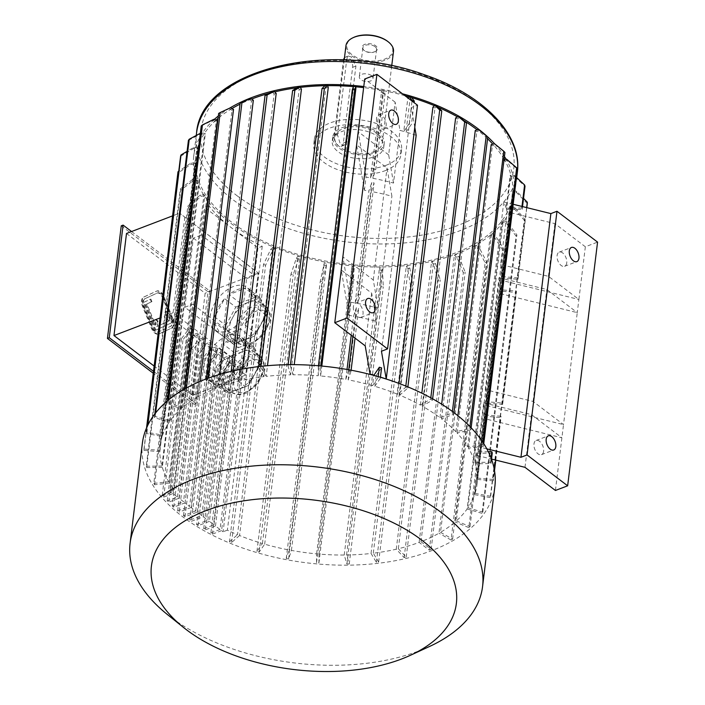 <?xml version="1.0" encoding="UTF-8"?>
<svg xmlns="http://www.w3.org/2000/svg" width="705" height="705" viewBox="0 0 705 705"><rect width="100%" height="100%" fill="white"/><g stroke="black" fill="none" stroke-linecap="round" stroke-linejoin="round"><path stroke-width="0.53" stroke-dasharray="3.52 2.64" d="M162.89 296.999L171.932 319.154A5.984 3.437 -110.9 0 1 171.077 326.142L158.599 331.932A5.984 3.437 -110.9 0 1 158.475 331.985A5.984 3.437 -110.9 0 1 153.223 327.843L144.172 305.688A5.984 3.437 -110.9 0 1 145.036 298.7L157.506 292.91A5.984 3.437 -110.9 0 1 157.638 292.857A5.984 3.437 -110.9 0 1 162.89 296.999L162.282 297.237L171.324 319.383A5.984 3.437 -110.9 0 1 170.469 326.371L157.99 332.161A5.984 3.437 -110.9 0 1 157.867 332.214A5.984 3.437 -110.9 0 1 152.606 328.072L143.564 305.917A5.984 3.437 -110.9 0 1 144.419 298.938L156.898 293.148A5.984 3.437 -110.9 0 1 157.021 293.086A5.984 3.437 -110.9 0 1 162.282 297.237M165.56 312.015L167.014 311.337L171.685 322.784L155.884 330.116L144.428 302.057L150.87 299.07L151.928 301.652L146.94 303.97L155.532 325.031L156.202 319.594L157.982 320.942L157.312 326.38L169.174 320.872L165.56 312.015L164.944 312.244L167.014 311.337M121.26 225.803L208.001 291.747L194.175 404.37L153.258 373.262M172.972 318.669A7.984 4.574 -110.9 0 1 171.835 327.984L159.356 333.773A7.984 4.574 -110.9 0 1 159.189 333.844A7.984 4.574 -110.9 0 1 152.183 328.318L143.133 306.173A7.984 4.574 -110.9 0 1 144.278 296.858L156.757 291.068A7.984 4.574 -110.9 0 1 156.924 290.998A7.984 4.574 -110.9 0 1 163.93 296.523L172.972 318.669L172.364 318.907A7.984 4.574 -110.9 0 1 171.218 328.222L158.74 334.011A7.984 4.574 -110.9 0 1 158.572 334.082A7.984 4.574 -110.9 0 1 151.566 328.556L142.525 306.402A7.984 4.574 -110.9 0 1 143.67 297.087L156.149 291.297A7.984 4.574 -110.9 0 1 156.316 291.227A7.984 4.574 -110.9 0 1 163.322 296.752L172.364 318.907M371.438 75.629A6.9 3.833 -173 0 0 364.053 73.805A6.9 3.833 -173 0 0 359.312 76.81A6.9 3.833 -173 0 0 360.881 79.665A6.9 3.833 -173 0 0 368.274 81.489A6.9 3.833 -173 0 0 373.007 78.493A6.9 3.833 -173 0 0 371.438 75.629M232.958 355.294L243.093 351.425A22.939 13.809 -52.8 0 0 226.728 366.697L234.113 352.438L222.956 343.952L239.207 337.757A26.737 16.092 -52.8 0 0 231.302 339.043A26.737 16.092 -52.8 0 0 222.956 343.952M220.498 378.091L226.728 366.697A22.939 13.809 -52.8 0 0 223.212 377.06A22.939 13.809 -52.8 0 0 224.401 385.626L220.172 378.065L219.74 374.813L208.583 366.327L218.568 348.041A26.737 16.092 -52.8 0 0 208.583 366.327M228.305 393.161L224.401 385.626A22.939 13.809 -52.8 0 0 226.887 388.622A22.939 13.809 -52.8 0 0 238.44 389.292L228.059 393.267L225.38 391.954L214.223 383.476L207.957 371.394A26.737 16.092 -52.8 0 0 212.416 382.383A26.737 16.092 -52.8 0 0 214.223 383.476M248.574 385.423L238.44 389.292A22.939 13.809 -52.8 0 0 254.805 374.02L248.574 385.423L245.393 386.737L234.236 378.25L217.977 384.454A26.737 16.092 -52.8 0 0 234.236 378.25M261.035 362.617L254.805 374.02A22.939 13.809 -52.8 0 0 257.131 355.091L261.088 362.449L259.766 364.362L248.609 355.875L238.616 374.161A26.737 16.092 -52.8 0 0 248.609 355.875M259.766 364.362L249.773 382.648L238.616 374.161M249.773 382.648L248.512 385.459M245.393 386.737L229.143 392.941L217.977 384.454M229.143 392.941L228.059 393.267M239.207 337.757L250.363 346.234L254.126 347.221L260.392 359.294L249.226 350.808A26.737 16.092 -52.8 0 0 244.776 339.819A26.737 16.092 -52.8 0 0 242.961 338.735L249.226 350.808M254.126 347.221L242.961 338.735M260.392 359.294L261.088 362.449M253.227 347.556L257.131 355.091A22.939 13.809 -52.8 0 0 254.646 352.095A22.939 13.809 -52.8 0 0 243.093 351.425L253.21 347.239M250.363 346.234L234.113 352.438M219.74 374.813L229.733 356.527L218.568 348.041M229.733 356.527L232.747 355.056M225.38 391.954L219.114 379.88L207.957 371.394M219.114 379.88L220.172 378.065M267.098 313.223L260.876 324.626A22.939 13.809 -52.8 0 0 263.194 305.697L267.151 313.046L265.829 314.968L254.672 306.481L244.679 324.767A26.737 16.092 -52.8 0 0 254.672 306.481M259.29 298.162L263.194 305.697A22.939 13.809 -52.8 0 0 260.718 302.701A22.939 13.809 -52.8 0 0 249.156 302.031L260.189 297.818L249.032 289.341L255.289 301.414A26.737 16.092 -52.8 0 0 250.839 290.425A26.737 16.092 -52.8 0 0 249.032 289.341M239.021 305.899L249.156 302.031A22.939 13.809 -52.8 0 0 232.791 317.303L240.176 303.044L229.019 294.558L245.269 288.354A26.737 16.092 -52.8 0 0 229.019 294.558M226.561 328.697L232.791 317.303A22.939 13.809 -52.8 0 0 229.275 327.666A22.939 13.809 -52.8 0 0 230.464 336.232L226.235 328.671L225.803 325.41L214.646 316.933L224.639 298.647A26.737 16.092 -52.8 0 0 214.646 316.933M234.368 343.758L230.464 336.232A22.939 13.809 -52.8 0 0 232.95 339.22A22.939 13.809 -52.8 0 0 244.512 339.889L234.122 343.873L231.443 342.56L220.286 334.073L214.02 322A26.737 16.092 -52.8 0 0 218.479 332.989A26.737 16.092 -52.8 0 0 220.286 334.073M260.189 297.818L266.455 309.9L255.289 301.414M266.455 309.9L267.151 313.046M240.176 303.044L256.426 296.84L245.269 288.354M256.426 296.84L259.273 297.845M265.829 314.968L255.836 333.254L244.679 324.767M255.836 333.254L254.575 336.065L251.456 337.334L240.299 328.856L224.049 335.06A26.737 16.092 -52.8 0 0 240.299 328.856M254.646 336.021L244.512 339.889A22.939 13.809 -52.8 0 0 260.876 324.626L254.575 336.065M251.456 337.334L235.206 343.538L224.049 335.06M235.206 343.538L234.122 343.873M231.443 342.56L225.186 330.486L214.02 322M225.186 330.486L226.235 328.671M225.803 325.41L235.796 307.133L224.639 298.647M235.796 307.133L238.81 305.653M126.503 233.461L205.129 293.236L192.597 395.32L154.139 366.08M184.825 217.228L173.095 312.729L246.653 368.653L258.374 273.152L179.634 213.174L258.259 272.95L245.728 375.034L167.103 315.258L179.634 213.174L172.584 215.871M258.374 273.152L205.129 293.236M173.095 312.729L160.053 317.955M246.653 368.653L245.728 375.034L192.597 395.32M227.248 335.95A26.737 16.092 -52.8 0 0 206.591 356.977A26.737 16.092 -52.8 0 0 208.354 379.299A26.737 16.092 -52.8 0 0 237.347 367.754A26.737 16.092 -52.8 0 0 240.713 336.734A26.737 16.092 -52.8 0 0 227.248 335.95M227.891 330.689A26.737 16.092 -52.8 0 0 248.548 309.662A26.737 16.092 -52.8 0 0 246.776 287.34A26.737 16.092 -52.8 0 0 241.216 285.269A26.737 16.092 -52.8 0 0 215.096 302.859A26.737 16.092 -52.8 0 0 214.417 329.905A26.737 16.092 -52.8 0 0 227.891 330.689M191.487 328.451L193.011 329.605L189.936 330.786L183.018 339.704L181.493 338.541L188.411 329.623L191.487 328.451L171.359 492.442L169.834 491.288L192.8 304.243L246.063 344.736L223.097 531.782L221.573 530.627L241.709 366.626L238.634 367.807L231.716 376.726L230.191 375.562L237.109 366.644L240.185 365.472L241.709 366.626M193.011 329.605L172.875 493.606L177.44 497.069L167.191 500.982L168.715 502.145L178.964 498.232L183.529 501.704L203.666 337.704L205.19 338.858L185.054 502.859L189.619 506.331L209.755 342.33L211.271 343.494L191.134 507.485L195.699 510.958L183.494 515.619A175.563 97.528 -173 0 0 185.01 516.774L197.224 512.112L201.789 515.584L189.83 520.149L191.355 521.303L203.313 516.739L207.878 520.211L228.015 356.219L229.539 357.373L209.403 521.365L213.968 524.837L203.719 528.75L205.234 529.904L215.483 526L220.048 529.464L240.185 365.472M215.483 526L235.62 362L234.104 360.845L229.962 362.423L223.044 371.341L224.569 372.496L205.234 529.904M213.968 524.837L234.104 360.845M203.313 516.739L223.45 352.747L221.925 351.592L216.074 353.822L209.156 362.74L210.68 363.895L191.355 521.303M201.789 515.584L221.925 351.592M197.224 512.112L217.36 348.12L215.836 346.957L209.737 349.292L202.82 358.211A175.563 97.528 -173 0 0 204.344 359.365L211.253 350.447L217.36 348.12M195.699 510.958L215.836 346.957M178.964 498.232L199.101 334.232L197.576 333.077L193.434 334.655L186.525 343.573L188.041 344.736L168.715 502.145M177.44 497.069L197.576 333.077M216.003 120.141A159.603 88.663 -173 0 0 195.699 156.334A159.603 88.663 -173 0 0 231.963 222.401A159.603 88.663 -173 0 0 402.925 264.71A159.603 88.663 -173 0 0 512.526 195.232A159.603 88.663 -173 0 0 504.278 159.506M504.11 159.233A159.603 88.663 -173 0 0 492.892 144.208M487.552 138.753A159.603 88.663 -173 0 0 477.135 129.835M463.634 120.511A159.603 88.663 -173 0 0 457.483 116.871M437.955 107.186A159.603 88.663 -173 0 0 434.527 105.732M411.738 97.607A159.603 88.663 -173 0 0 408.988 96.788M404.89 95.633A159.603 88.663 -173 0 0 363.639 87.623M355.875 86.812A159.603 88.663 -173 0 0 353.408 86.6M327.666 85.666A159.603 88.663 -173 0 0 324.926 85.71M300.33 87.385A159.603 88.663 -173 0 0 296.972 87.799M274.73 91.888A159.603 88.663 -173 0 0 269.372 93.254M251.685 99.026A159.603 88.663 -173 0 0 240.017 104.155M231.91 108.552A159.603 88.663 -173 0 0 218.048 118.343M253.333 100.277A159.603 88.663 -173 0 0 251.5 100.982L216.241 388.138A159.603 88.663 -173 0 0 198.264 396.607L186.146 389.821A175.563 97.528 -173 0 0 184.613 390.711L196.721 397.497A159.603 88.663 -173 0 0 182.101 407.851L168.389 402.202A175.563 97.528 -173 0 0 167.191 403.251L180.903 408.909A159.603 88.663 -173 0 0 170.09 420.832L155.197 416.488A175.563 97.528 -173 0 0 154.377 417.668L169.27 422.022A159.603 88.663 -173 0 0 162.599 435.152L146.975 432.244A175.563 97.528 -173 0 0 146.552 433.522L162.168 436.439A159.603 88.663 -173 0 0 160.194 445.463A159.603 88.663 -173 0 0 159.841 450.38L143.961 448.997A175.563 97.528 -173 0 0 143.952 450.328L159.823 451.72A159.603 88.663 -173 0 0 161.903 466.049L197.162 178.894A159.603 88.663 -173 0 0 197.567 180.242L162.309 467.397A159.603 88.663 -173 0 0 168.733 481.682L203.992 194.527A159.603 88.663 -173 0 0 204.794 195.849L169.535 483.004A159.603 88.663 -173 0 0 174.117 489.649L208.971 205.79A159.603 88.663 -173 0 0 231.319 227.671A159.603 88.663 -173 0 0 262.234 246.283L257.951 247.922L204.688 207.429L201.295 235.091L254.549 275.584L257.951 247.922M159.823 451.72L195.082 164.565A159.603 88.663 7 0 1 195.1 163.225L191.125 162.881L178.004 171.72A175.563 97.528 -173 0 0 177.995 173.051L191.117 164.212L195.082 164.565M159.841 450.38L195.1 163.225M162.168 436.439L197.426 149.284A159.603 88.663 7 0 1 197.858 147.997L193.946 147.274L187.072 151.363M162.599 435.152L197.858 147.997M169.27 422.022L204.529 134.867A159.603 88.663 7 0 1 205.349 133.677L201.63 132.593L200.343 133.28M170.09 420.832L205.349 133.677M180.903 408.909L216.162 121.753A159.603 88.663 7 0 1 217.36 120.696M182.101 407.851L184.41 389.107M196.721 397.497L231.98 110.341A159.603 88.663 7 0 1 233.522 109.451M198.264 396.607L200.132 381.361M276.201 93.465A159.603 88.663 -173 0 0 274.139 93.95L238.88 381.105A159.603 88.663 -173 0 0 218.074 387.433L219.678 374.417M301.432 89.209A159.603 88.663 -173 0 0 299.193 89.465L263.934 376.62A159.603 88.663 -173 0 0 240.943 380.621L242.37 369.032M328.257 87.64A159.603 88.663 -173 0 0 325.904 87.667L290.645 374.822A159.603 88.663 -173 0 0 266.173 376.364L267.486 365.692M355.858 88.812A159.603 88.663 -173 0 0 353.469 88.601L318.219 375.756A159.603 88.663 -173 0 0 292.998 374.796L294.241 364.652M347.019 369.455L345.794 379.405A159.603 88.663 -173 0 0 320.599 375.968L321.815 366.054M351.222 335.21L353.558 316.175L356.395 307.644A175.563 97.528 7 0 1 358.739 308.085L355.902 316.615A159.603 88.663 7 0 1 376.532 321.365L371.676 293.157L341.246 270.024L349.054 315.391A159.603 88.663 7 0 1 353.558 316.175M350.667 302.225A159.603 88.663 7 0 1 355.17 303.009L358.008 294.478A175.563 97.528 7 0 1 360.352 294.91L357.514 303.441A159.603 88.663 7 0 1 378.153 308.191L373.298 279.982L342.859 256.849L350.667 302.225L349.054 315.391M355.17 303.009L368.918 191.037L371.755 182.507A175.563 97.528 7 0 1 374.099 182.947L371.262 191.478A159.603 88.663 7 0 1 391.901 196.228L387.045 168.019L356.607 144.886L364.414 190.262A159.603 88.663 7 0 1 368.918 191.037M364.414 190.262L366.036 177.087A159.603 88.663 7 0 1 370.539 177.871L381.757 90.117L382.674 93.598L373.377 169.341A175.563 97.528 7 0 1 375.721 169.773L372.883 178.303L383.397 92.681A159.603 88.663 -173 0 0 381.052 92.249M372.883 178.303A159.603 88.663 7 0 1 393.513 183.062L399.982 130.372A159.603 88.663 7 0 1 403.762 131.421L407.807 98.489A159.603 88.663 7 0 1 410.037 99.141L411.412 97.175M416.161 135.325A159.603 88.663 7 0 0 405.992 132.073L410.037 99.141M475.311 463.775L476.606 453.245A159.603 88.663 7 0 1 477.206 455.509L483.674 402.819A159.603 88.663 7 0 1 485.155 414.884L477.391 478.105A159.603 88.663 -173 0 0 475.311 463.775L490.962 463.599A175.563 97.528 -173 0 0 490.565 462.242L474.914 462.427A159.603 88.663 -173 0 0 468.481 448.151L483.436 446.406A175.563 97.528 -173 0 0 482.625 445.075L467.679 446.82A159.603 88.663 -173 0 0 457.104 433.02L470.896 429.768A175.563 97.528 -173 0 0 469.715 428.508L455.923 431.76A159.603 88.663 -173 0 0 441.515 418.867L453.729 414.205A175.563 97.528 -173 0 0 452.205 413.051L439.99 417.712A159.603 88.663 -173 0 0 422.189 406.115L432.456 400.184A175.563 97.528 -173 0 0 430.64 399.171L420.374 405.102A159.603 88.663 -173 0 0 399.717 395.152L407.728 388.129A175.563 97.528 -173 0 0 405.666 387.283L397.655 394.298A159.603 88.663 -173 0 0 374.778 386.305L376.073 375.765A159.603 88.663 7 0 1 380.444 377.105M397.655 394.298L398.995 383.414M432.914 107.142A159.603 88.663 7 0 1 434.976 107.997L436.977 106.235M399.717 395.152L434.976 107.997M420.374 405.102L421.837 393.178M455.633 117.947A159.603 88.663 7 0 1 457.448 118.96L460.012 117.479M422.189 406.115L457.448 118.96M439.99 417.712L441.656 404.168M475.249 130.557A159.603 88.663 7 0 1 476.774 131.712L479.823 130.548M441.515 418.867L476.774 131.712M455.923 431.76L457.898 415.703M491.182 144.604A159.603 88.663 7 0 1 492.363 145.864L495.809 145.054L504.939 152.492M457.104 433.02L492.363 145.864M467.679 446.82L502.938 159.665A159.603 88.663 7 0 1 503.74 160.987L507.477 160.555L517.479 169.129M468.481 448.151L503.74 160.987M474.914 462.427L476.201 451.887A159.603 88.663 7 0 0 473.892 445.648L503.811 201.956A159.603 88.663 7 0 1 506.128 208.204L510.173 175.272A159.603 88.663 7 0 1 510.57 176.62L514.483 176.576L525.014 186.323M506.128 208.204L521.779 208.019A175.563 97.528 -173 0 1 522.176 209.376L506.525 209.552L510.57 176.62M506.525 209.552A159.603 88.663 7 0 1 507.124 211.826L554.914 223.644L585.353 246.776L597.567 242.115M585.353 246.776L578.884 299.466L548.446 276.334L500.656 264.507L507.124 211.826M500.656 264.507A159.603 88.663 7 0 1 502.136 276.571L512.65 190.949L516.624 191.302L523.533 198.352M502.136 276.571L518.016 277.955A175.563 97.528 7 0 1 518.008 279.295L502.127 277.911L512.641 192.289A159.603 88.663 -173 0 0 512.65 190.949M502.127 277.911A159.603 88.663 7 0 1 502.004 280.458L578.884 299.466L577.263 312.641L546.833 289.499L499.034 277.682A159.603 88.663 7 0 1 500.524 289.746L516.395 291.13A175.563 97.528 7 0 1 516.386 292.469L500.506 291.077A159.603 88.663 7 0 1 500.383 293.632L502.004 280.458M500.383 293.632L577.263 312.641L563.515 424.604L533.086 401.462L485.287 389.645A159.603 88.663 7 0 1 486.776 401.709L502.647 403.093A175.563 97.528 7 0 1 502.639 404.432L486.758 403.048L500.506 291.077M486.758 403.048A159.603 88.663 7 0 1 486.635 405.595L485.022 418.77L561.903 437.779L531.464 414.637L483.674 402.819M262.234 246.283L227.38 530.142A159.603 88.663 -173 0 0 237.506 534.681L272.764 247.525A159.603 88.663 -173 0 0 274.818 248.371L239.559 535.527A159.603 88.663 -173 0 0 262.436 543.529L256.937 551.416A175.563 97.528 -173 0 0 259.167 552.068L264.675 544.181A159.603 88.663 -173 0 0 289.085 549.988L286.248 558.51A175.563 97.528 -173 0 0 288.592 558.95L291.429 550.42A159.603 88.663 -173 0 0 316.624 553.857L316.545 562.766A175.563 97.528 -173 0 0 318.924 562.969L319.004 554.068A159.603 88.663 -173 0 0 344.225 555.029L346.904 564.044A175.563 97.528 -173 0 0 349.248 564.018L346.569 555.002A159.603 88.663 -173 0 0 371.041 553.469L376.399 562.308A175.563 97.528 -173 0 0 378.647 562.044L373.289 553.205A159.603 88.663 -173 0 0 396.272 549.213L404.141 557.611A175.563 97.528 -173 0 0 406.212 557.126L398.343 548.719A159.603 88.663 -173 0 0 419.14 542.392L429.292 550.103A175.563 97.528 -173 0 0 431.116 549.407L420.973 541.696A159.603 88.663 -173 0 0 438.959 533.218L474.218 246.063A159.603 88.663 -173 0 0 475.752 245.173L440.502 532.328A159.603 88.663 -173 0 0 455.113 521.973L490.372 234.818A159.603 88.663 -173 0 0 491.579 233.76L456.32 520.916A159.603 88.663 -173 0 0 467.124 508.992L502.383 221.837A159.603 88.663 -173 0 0 503.211 220.647L467.953 507.803A159.603 88.663 -173 0 0 474.624 494.672L509.882 207.517A159.603 88.663 -173 0 0 510.305 206.23L475.047 493.385A159.603 88.663 -173 0 0 477.021 484.361A159.603 88.663 -173 0 0 477.382 479.444L485.146 416.214A159.603 88.663 7 0 1 485.022 418.77M420.973 541.696L456.232 254.531A159.603 88.663 7 0 1 454.399 255.236L456.937 257.166L463.335 272.826A175.563 97.528 -173 0 0 465.168 272.13L458.77 256.461L456.232 254.531M419.14 542.392L454.399 255.236M398.343 548.719L433.601 261.564A159.603 88.663 7 0 1 431.531 262.057L433.496 264.155L438.193 280.334A175.563 97.528 -173 0 0 440.255 279.85L435.567 263.67L433.601 261.564M396.272 549.213L431.531 262.057M373.289 553.205L408.548 266.049A159.603 88.663 7 0 1 406.3 266.314L407.64 268.517L410.442 285.031A175.563 97.528 -173 0 0 412.689 284.767L409.887 268.261L408.548 266.049M371.041 553.469L406.3 266.314M346.569 555.002L381.828 267.847A159.603 88.663 7 0 1 379.484 267.874L380.154 270.13L380.947 286.768A175.563 97.528 -173 0 0 383.291 286.741L382.498 270.103L381.828 267.847M344.225 555.029L379.484 267.874M319.004 554.068L354.262 266.913A159.603 88.663 7 0 1 351.883 266.701L350.588 285.49A175.563 97.528 -173 0 0 352.967 285.692L354.262 266.913M316.624 553.857L351.883 266.701M291.429 550.42L326.688 263.265A159.603 88.663 7 0 1 324.344 262.833L320.29 281.242A175.563 97.528 -173 0 0 322.634 281.674L326.688 263.265M289.085 549.988L324.344 262.833M264.675 544.181L299.933 257.025A159.603 88.663 7 0 1 297.695 256.373L296.32 258.347L290.98 274.139A175.563 97.528 -173 0 0 293.209 274.791L298.559 258.999L299.933 257.025M262.436 543.529L297.695 256.373M486.776 401.709L500.524 289.746M485.287 389.645L499.034 277.682M513.161 204.274L503.811 201.956M476.606 453.245L492.257 453.059M477.206 455.509L491.526 459.052M486.811 448.838L473.892 445.648M488.318 451.746L476.201 451.887M374.778 386.305L380.286 378.409A175.563 97.528 -173 0 0 378.047 377.757L372.548 385.644L373.809 375.395M370.063 374.055L376.532 321.365M372.548 385.644A159.603 88.663 -173 0 0 348.138 379.845L355.902 316.615M405.992 132.073L411.5 124.177L414.143 102.666M403.762 131.421L409.27 123.525A175.563 97.528 7 0 1 411.5 124.177M393.513 183.062L388.658 154.853L395.126 102.163L399.982 130.372M395.126 102.163L364.696 79.022M414.778 127.279L411.385 107.539L417.492 105.212M381.581 367.869L376.073 375.765M357.514 303.441L371.262 191.478M378.153 308.191L391.901 196.228M365.208 345.847L371.676 293.157M353.39 306.613A7.579 4.345 69.1 0 0 355.567 314.545A7.579 4.345 69.1 0 0 360.907 317.365A7.579 4.345 69.1 0 0 362.273 308.728A7.579 4.345 69.1 0 0 355.505 303.194A7.579 4.345 69.1 0 0 353.39 306.613M373.298 279.982L387.045 168.019M543.608 451.235A7.579 4.345 -110.9 0 1 541.493 454.654A7.579 4.345 -110.9 0 1 534.725 449.12A7.579 4.345 -110.9 0 1 536.091 440.493A7.579 4.345 -110.9 0 1 541.431 443.313A7.579 4.345 -110.9 0 1 543.608 451.235M524.996 467.327L531.464 414.637M486.635 405.595L563.515 424.604L555.434 490.468M533.086 401.462L546.833 289.499M566.741 262.868A7.579 4.345 -110.9 0 1 564.626 266.287A7.579 4.345 -110.9 0 1 557.858 260.762A7.579 4.345 -110.9 0 1 559.215 252.126A7.579 4.345 -110.9 0 1 564.555 254.946A7.579 4.345 -110.9 0 1 566.741 262.868M548.446 276.334L554.914 223.644M214.285 119.427A161.604 89.773 -173 0 0 193.716 156.087A161.604 89.773 -173 0 0 230.438 222.983A161.604 89.773 -173 0 0 456.831 253.879A161.604 89.773 -173 0 0 514.509 195.479A161.604 89.773 -173 0 0 506.146 159.295M504.445 156.51A161.604 89.773 -173 0 0 494.61 143.802M402.511 93.818A161.604 89.773 -173 0 0 363.771 86.521M229.654 108.147A161.604 89.773 -173 0 0 218.338 115.981M385.247 170.645A43.895 24.384 -173 0 0 400.907 154.783A43.895 24.384 -173 0 0 360.317 125.234A43.895 24.384 -173 0 0 313.778 144.084A43.895 24.384 -173 0 0 337.457 169.579A43.895 24.384 -173 0 0 385.247 170.645M385.891 165.375A43.895 24.384 -173 0 0 401.559 149.513A43.895 24.384 -173 0 0 360.96 119.965A43.895 24.384 -173 0 0 314.43 138.815A43.895 24.384 -173 0 0 338.1 164.309A43.895 24.384 -173 0 0 385.891 165.375M374.478 156.704A25.935 14.408 -173 0 0 383.731 147.327A25.935 14.408 -173 0 0 359.744 129.87A25.935 14.408 -173 0 0 332.249 141.009A25.935 14.408 -173 0 0 346.243 156.069A25.935 14.408 -173 0 0 374.478 156.704M374.963 152.747A25.935 14.408 -173 0 0 384.216 143.379A25.935 14.408 -173 0 0 360.237 125.913A25.935 14.408 -173 0 0 332.734 137.052A25.935 14.408 -173 0 0 346.728 152.113A25.935 14.408 -173 0 0 374.963 152.747M373.694 151.787A23.944 13.298 -173 0 0 382.242 143.133A23.944 13.298 -173 0 0 360.096 127.015A23.944 13.298 -173 0 0 334.716 137.299A23.944 13.298 -173 0 0 340.154 147.213A23.944 13.298 -173 0 0 373.694 151.787M345.952 45.755A23.944 13.298 -173 0 0 351.398 55.66A23.944 13.298 -173 0 0 377.043 62.005A23.944 13.298 -173 0 0 393.478 51.588M337.483 134.858L346.789 59.114L348.332 56.047L351.231 56.982L355.919 66.058L346.613 141.793L344.155 145.212L340.48 144.578L337.483 134.858L334.196 136.109L343.502 60.366A7.182 4.115 -110.9 0 1 343.564 59.916M353.751 37.383A23.142 12.857 -173 0 0 352.086 54.77A23.142 12.857 -173 0 0 384.243 59.291A23.142 12.857 -173 0 0 387.935 41.586M374.69 51.729A7.702 4.274 -173 0 0 375.139 51.544A7.702 4.274 -173 0 0 375.483 45.605A7.702 4.274 -173 0 0 364.873 44.3A7.702 4.274 -173 0 0 363.762 50.152A7.702 4.274 -173 0 0 374.69 51.729M344.463 57.881A7.182 4.115 -110.9 0 1 345.503 57.131A7.182 4.115 -110.9 0 1 350.561 59.802A7.182 4.115 -110.9 0 1 352.632 67.31L343.326 143.053A7.182 4.115 -110.9 0 1 341.326 146.287A7.182 4.115 -110.9 0 1 336.267 143.617A7.182 4.115 -110.9 0 1 334.196 136.109M485.155 414.884L501.035 416.267A175.563 97.528 7 0 1 501.026 417.607L485.146 416.214M381.458 351.231L411.385 107.539M376.514 118.255A7.579 4.345 69.1 0 0 378.7 126.177A7.579 4.345 69.1 0 0 384.04 128.997A7.579 4.345 69.1 0 0 385.397 120.37A7.579 4.345 69.1 0 0 378.629 114.836A7.579 4.345 69.1 0 0 376.514 118.255M388.658 154.853L358.228 131.712L366.036 177.087M370.539 177.871L373.377 169.341M208.971 205.79L204.688 207.429M174.117 489.649L169.834 491.288M193.355 238.114L246.618 278.607L238.123 347.768L184.86 307.274L193.355 238.114L201.295 235.091M184.86 307.274L192.8 304.243M227.38 530.142L223.097 531.782M238.123 347.768L246.063 344.736M246.618 278.607L254.549 275.584M143.961 448.997L146.543 427.935M143.952 450.328L177.995 173.051M191.125 162.881A163.595 90.883 -173 0 0 191.117 164.212M146.975 432.244L147.847 425.106M146.552 433.522L147.486 425.846M180.595 156.246L193.522 148.552L197.426 149.284M193.946 147.274A163.595 90.883 -173 0 0 193.522 148.552M155.197 416.488L155.646 412.883M154.377 417.668L154.836 413.923M188.42 140.392L200.802 133.774L204.529 134.867M201.63 132.593A163.595 90.883 -173 0 0 200.802 133.774M168.389 402.202L168.689 399.814M167.191 403.251L167.49 400.801M201.233 125.975L212.734 120.335L216.162 121.753M213.932 119.286A163.595 90.883 -173 0 0 212.734 120.335M186.146 389.821L186.376 388.006M184.613 390.711L184.833 388.86M218.656 113.434L228.949 108.641L231.98 110.341M230.491 107.759A163.595 90.883 -173 0 0 228.949 108.641M216.241 388.138L206.098 380.418A175.563 97.528 7 0 1 207.931 379.722L208.116 378.224M207.931 379.722L218.074 387.433M206.098 380.418L206.283 378.902M251.5 100.982L248.962 99.053M238.88 381.105L231.011 372.698A175.563 97.528 7 0 1 233.073 372.214L233.24 370.9M233.073 372.214L240.943 380.621M231.011 372.698L231.169 371.376M274.139 93.95L272.165 91.844M263.934 376.62L258.576 367.781A175.563 97.528 7 0 1 260.815 367.517L260.965 366.318M260.815 367.517L266.173 376.364M258.576 367.781L258.726 366.574M299.193 89.465L297.854 87.253M290.645 374.822L287.966 365.807A175.563 97.528 7 0 1 290.319 365.78L290.46 364.652M290.319 365.78L292.998 374.796M287.966 365.807L288.107 364.679M325.904 87.667L325.234 85.411M318.219 375.756L318.299 366.856A175.563 97.528 7 0 1 320.678 367.058L320.81 365.957M320.678 367.058L320.599 375.968M318.299 366.856L318.431 365.754M353.469 88.601L353.496 86.38M345.794 379.405L348.763 369.773M352.852 336.452L356.395 307.644M348.631 370.874A175.563 97.528 7 0 1 350.975 371.315L351.108 370.204M355.047 338.127L358.739 308.085M350.975 371.315L348.138 379.845M358.008 294.478L371.755 182.507M360.352 294.91L374.099 182.947M375.721 169.773L385.018 94.038L384.102 90.557L383.397 92.681M385.018 94.038A175.563 97.528 -173 0 0 382.674 93.598M384.102 90.557A163.595 90.883 -173 0 0 381.757 90.117M378.047 377.757L378.188 376.611M380.286 378.409L380.427 377.254M409.27 123.525L412.028 101.053M407.728 388.129L407.878 386.895M405.666 387.283L405.816 386.058M432.456 400.184L432.623 398.818M430.64 399.171L430.808 397.814M453.729 414.205L453.923 412.61M452.205 413.051L452.399 411.473M470.896 429.768L471.134 427.794M469.715 428.508L469.953 426.569M495.809 145.054A163.595 90.883 -173 0 0 494.628 143.794M483.436 446.406L483.762 443.692M482.625 445.075L482.951 442.449M504.075 159.533L502.938 159.665M507.477 160.555A163.595 90.883 -173 0 0 506.675 159.233M490.565 462.242L491.077 458.047M490.962 463.599L491.508 459.202M522.176 209.376L522.52 206.583M521.779 208.019L521.973 206.45M516.457 177.422L514.086 175.228L510.173 175.272M514.483 176.576A163.595 90.883 -173 0 0 514.086 175.228M477.391 478.105L493.271 479.497L494.416 470.138M495.659 460.074L501.035 416.267M493.271 479.497A175.563 97.528 7 0 1 493.262 480.828L494.505 470.658M495.8 460.109L501.026 417.607M493.262 480.828L477.382 479.444M502.647 403.093L516.395 291.13M502.639 404.432L516.386 292.469M527.305 203.551L516.606 192.632L512.641 192.289M518.008 279.295L526.802 207.64M518.016 277.955L526.653 207.605M516.606 192.632A163.595 90.883 -173 0 0 516.624 191.302M475.047 493.385L490.671 496.302A175.563 97.528 7 0 1 490.248 497.58L524.291 220.304L513.786 208.239L509.882 207.517M490.248 497.58L474.624 494.672M490.671 496.302L524.714 219.026L514.209 206.962L510.305 206.23M524.291 220.304A175.563 97.528 -173 0 0 524.714 219.026M513.786 208.239A163.595 90.883 -173 0 0 514.209 206.962M467.953 507.803L482.846 512.156A175.563 97.528 7 0 1 482.017 513.337L516.06 236.06L506.111 222.921L502.383 221.837M482.017 513.337L467.124 508.992M482.846 512.156L516.888 234.88L506.93 221.74L503.211 220.647M516.06 236.06A175.563 97.528 -173 0 0 516.888 234.88M506.111 222.921A163.595 90.883 -173 0 0 506.93 221.74M456.32 520.916L470.024 526.573A175.563 97.528 7 0 1 468.825 527.622L502.868 250.345L493.8 236.228L490.372 234.818M468.825 527.622L455.113 521.973M470.024 526.573L504.075 249.297L494.998 235.179L491.579 233.76M502.868 250.345A175.563 97.528 -173 0 0 504.075 249.297M493.8 236.228A163.595 90.883 -173 0 0 494.998 235.179M440.502 532.328L452.61 539.113A175.563 97.528 7 0 1 451.068 540.004L485.119 262.727L477.241 247.763L474.218 246.063M451.068 540.004L438.959 533.218M452.61 539.113L486.653 261.837L478.783 246.873L475.752 245.173M485.119 262.727A175.563 97.528 -173 0 0 486.653 261.837M477.241 247.763A163.595 90.883 -173 0 0 478.783 246.873M429.292 550.103L463.335 272.826M431.116 549.407L465.168 272.13M456.937 257.166A163.595 90.883 -173 0 0 458.77 256.461M404.141 557.611L438.193 280.334M406.212 557.126L440.255 279.85M433.496 264.155A163.595 90.883 -173 0 0 435.567 263.67M376.399 562.308L410.442 285.031M378.647 562.044L412.689 284.767M407.64 268.517A163.595 90.883 -173 0 0 409.887 268.261M346.904 564.044L380.947 286.768M349.248 564.018L383.291 286.741M380.154 270.13A163.595 90.883 -173 0 0 382.498 270.103M316.545 562.766L350.588 285.49M318.924 562.969L352.967 285.692M351.857 268.931A163.595 90.883 -173 0 0 354.245 269.134M286.248 558.51L320.29 281.242M288.592 558.95L322.634 281.674M323.63 264.965A163.595 90.883 -173 0 0 325.974 265.397M162.309 467.397L146.658 467.582A175.563 97.528 7 0 1 146.252 466.225L180.304 188.949L193.249 178.938L197.162 178.894M146.252 466.225L161.903 466.049M146.658 467.582L180.7 190.306L193.655 180.286L197.567 180.242M180.304 188.949A175.563 97.528 -173 0 0 180.7 190.306M193.249 178.938A163.595 90.883 -173 0 0 193.655 180.286M256.937 551.416L290.98 274.139M259.167 552.068L293.209 274.791M296.32 258.347A163.595 90.883 -173 0 0 298.559 258.999M169.535 483.004L154.589 484.749A175.563 97.528 7 0 1 153.787 483.418L187.83 206.142L200.255 194.959L203.992 194.527M153.787 483.418L168.733 481.682M154.589 484.749L188.632 207.473L201.057 196.29L204.794 195.849M187.83 206.142A175.563 97.528 -173 0 0 188.632 207.473M200.255 194.959A163.595 90.883 -173 0 0 201.057 196.29M239.559 535.527L231.548 542.542A175.563 97.528 7 0 1 229.495 541.696L263.538 264.419L270.755 249.279L272.764 247.525M229.495 541.696L237.506 534.681M231.548 542.542L265.6 265.265L272.817 250.125L274.818 248.371M263.538 264.419A175.563 97.528 -173 0 0 265.6 265.265M270.755 249.279A163.595 90.883 -173 0 0 272.817 250.125M203.719 528.75L223.044 371.341M235.62 362L231.478 363.586L224.569 372.496M231.478 363.586L229.962 362.423M209.403 521.365L198.087 525.683L217.422 368.274L224.331 359.356L222.815 358.202L228.015 356.219M229.539 357.373L224.331 359.356M198.087 525.683L196.572 524.529L215.897 367.12L217.422 368.274M215.897 367.12L222.815 358.202M196.572 524.529L207.878 520.211M189.83 520.149L209.156 362.74M223.45 352.747L217.598 354.976L210.68 363.895M217.598 354.976L216.074 353.822M183.494 515.619L202.82 358.211M185.01 516.774L204.344 359.365M209.737 349.292A167.587 93.095 -173 0 0 211.253 350.447M177.651 510.896L196.986 353.487L198.502 354.641L179.176 512.05L177.651 510.896L189.619 506.331M196.986 353.487L203.895 344.569L209.755 342.33M211.271 343.494L205.419 345.723L198.502 354.641M191.134 507.485L179.176 512.05M205.419 345.723L203.895 344.569M185.054 502.859L173.738 507.177L193.073 349.768L199.982 340.85L198.466 339.687L203.666 337.704M205.19 338.858L199.982 340.85M173.738 507.177L172.223 506.014L191.549 348.605L193.073 349.768M191.549 348.605L198.466 339.687M172.223 506.014L183.529 501.704M167.191 500.982L186.525 343.573M199.101 334.232L194.959 335.818L188.041 344.736M194.959 335.818L193.434 334.655M221.573 530.627L212.39 534.134L210.865 532.971L230.191 375.562M212.39 534.134L231.716 376.726M210.865 532.971L220.048 529.464M238.634 367.807L237.109 366.644M172.875 493.606L163.692 497.104L162.168 495.95L181.493 338.541M163.692 497.104L183.018 339.704M162.168 495.95L171.359 492.442M189.936 330.786L188.411 329.623M142.375 443.278A177.563 98.638 -173 0 0 182.727 516.783A177.563 98.638 -173 0 0 431.478 550.72A177.563 98.638 -173 0 0 494.848 486.556M167.155 614.328A177.563 98.638 -173 0 0 170.434 616.893A177.563 98.638 -173 0 0 429.424 646.529M131.553 231.531L209.834 291.05L196.008 403.674L194.175 404.37M196.008 403.674L153.496 371.35M209.834 291.05L208.001 291.747M374.998 46.653A6.9 3.833 7 0 1 376.567 49.509A6.9 3.833 7 0 1 374.505 51.835A6.9 3.833 7 0 1 374.108 52.003A6.9 3.833 7 0 1 364.309 50.584A6.9 3.833 7 0 1 362.872 47.825A6.9 3.833 7 0 1 367.605 44.82A6.9 3.833 7 0 1 374.998 46.653M166.398 311.575L171.077 323.013L171.685 322.784M171.077 323.013L155.884 330.116M155.267 330.354L143.811 302.286L144.428 302.057M143.811 302.286L150.87 299.07M150.262 299.299L151.319 301.881L151.928 301.652M151.319 301.881L146.94 303.97M146.323 304.199L154.924 325.261L155.532 325.031M154.924 325.261L155.594 319.832L156.202 319.594M155.594 319.832L157.365 321.18L157.982 320.942M157.365 321.18L156.704 326.609L157.312 326.38M156.704 326.609L169.174 320.872M168.565 321.11L164.944 312.244M196.545 133.034A161.604 89.773 -173 0 0 233.267 199.938A161.604 89.773 -173 0 0 406.371 242.776A161.604 89.773 -173 0 0 517.338 172.425M236.73 195.479A157.612 87.552 -173 0 0 504.419 192.377A157.612 87.552 -173 0 0 330.892 60.454A157.612 87.552 -173 0 0 236.73 195.479M346.789 59.114L343.502 60.366M346.613 141.793L343.326 143.053M355.919 66.058L352.632 67.31M234.351 331.517A22.939 13.809 -52.8 0 0 238.026 343.079A22.939 13.809 -52.8 0 0 262.894 333.174A22.939 13.809 -52.8 0 0 265.785 306.56A22.939 13.809 -52.8 0 0 247.199 309.997A22.939 13.809 -52.8 0 0 234.351 331.517M239.938 332.284A18.947 11.403 -52.8 0 0 260.03 337.519A18.947 11.403 -52.8 0 0 263.353 310.438A18.947 11.403 -52.8 0 0 239.938 332.284M228.288 380.911A22.939 13.809 -52.8 0 0 231.954 392.474A22.939 13.809 -52.8 0 0 256.832 382.568A22.939 13.809 -52.8 0 0 259.722 355.954A22.939 13.809 -52.8 0 0 241.136 359.4A22.939 13.809 -52.8 0 0 228.288 380.911M233.875 381.678A18.947 11.403 -52.8 0 0 253.967 386.922A18.947 11.403 -52.8 0 0 257.29 359.832A18.947 11.403 -52.8 0 0 233.875 381.678M171.218 328.222L171.835 327.984M158.74 334.011L159.356 333.773M151.566 328.556L152.183 328.318M142.525 306.402L143.133 306.173M143.67 297.087L144.278 296.858M156.149 291.297L156.757 291.068M163.322 296.752L163.93 296.523M170.469 326.371L171.077 326.142M171.324 319.383L171.932 319.154M156.898 293.148L157.506 292.91M144.419 298.938L145.036 298.7M143.564 305.917L144.172 305.688M152.606 328.072L153.223 327.843M157.99 332.161L158.599 331.932M362.872 47.825L359.312 76.81M376.567 49.509L373.007 78.493M477.021 484.361L512.526 195.232M160.194 445.463L195.699 156.334M196.246 135.466L193.716 156.087M516.695 177.642L514.509 195.479M314.43 138.815L313.778 144.084M401.559 149.513L400.907 154.783M332.734 137.052L332.249 141.009M384.216 143.379L383.731 147.327M344.216 59.943L334.716 137.299M391.733 65.776L382.242 143.133M344.155 145.212L341.326 146.287M348.332 56.047L345.503 57.131M384.04 128.997L396.254 124.336M378.629 114.836L390.843 110.174M360.907 317.365L373.121 312.703M355.505 303.194L367.719 298.532M564.626 266.287L576.84 261.625M559.215 252.126L571.429 247.464M541.493 454.654L553.707 449.993M536.091 440.493L548.305 435.831M250.839 290.425L246.776 287.34M218.479 332.989L214.417 329.905M232.95 339.22L238.026 343.079L243.639 345.3L247.763 345.186L252.496 343.732L264.093 334.223L270.306 320.202L270.138 313.654L269.433 311.381L265.785 306.56L260.718 302.701M244.776 339.819L240.713 336.734M212.416 382.383L208.354 379.299M226.887 388.622L231.954 392.474L237.576 394.694L241.7 394.58L246.433 393.134L258.03 383.626L264.243 369.605L264.075 363.057L263.37 360.784L259.722 355.954L254.646 352.095M374.505 51.835L375.139 51.544M364.309 50.584L363.762 50.152M158.572 334.082L159.189 333.844M156.316 291.227L156.924 290.998M157.021 293.086L157.638 292.857M157.867 332.214L158.475 331.985"/><path stroke-width="1.06" d="M153.258 373.262L107.433 338.426L121.26 225.803L123.093 225.106L131.553 231.531M172.584 215.871L126.503 233.461L113.972 335.545L160.053 317.955M154.139 366.08L113.972 335.545M492.892 144.208A159.603 88.663 -173 0 0 487.552 138.753M477.135 129.835A159.603 88.663 -173 0 0 463.634 120.511M457.483 116.871A159.603 88.663 -173 0 0 437.955 107.186M434.527 105.732A159.603 88.663 -173 0 0 411.738 97.607M408.988 96.788A159.603 88.663 -173 0 0 404.89 95.633M363.639 87.623A159.603 88.663 -173 0 0 355.875 86.812M353.408 86.6A159.603 88.663 -173 0 0 327.666 85.666M324.926 85.71A159.603 88.663 -173 0 0 300.33 87.385M296.972 87.799A159.603 88.663 -173 0 0 274.73 91.888M269.372 93.254A159.603 88.663 -173 0 0 251.685 99.026M240.017 104.155A159.603 88.663 -173 0 0 231.91 108.552M218.048 118.343A159.603 88.663 -173 0 0 216.003 120.141M184.41 389.107L217.36 120.696L213.932 119.286L202.441 124.926A175.563 97.528 -173 0 0 201.233 125.975L167.49 400.801M200.132 381.361L233.522 109.451L230.491 107.759L220.198 112.544A175.563 97.528 -173 0 0 218.656 113.434L184.833 388.86M219.678 374.417L253.333 100.277L250.795 98.347L241.974 102.445A175.563 97.528 -173 0 0 240.141 103.142L248.962 99.053A163.595 90.883 -173 0 1 250.795 98.347M242.37 369.032L276.201 93.465L274.236 91.359L267.125 94.937A175.563 97.528 -173 0 0 265.054 95.422L272.165 91.844A163.595 90.883 -173 0 1 274.236 91.359M267.486 365.692L301.432 89.209L300.092 86.997L294.866 90.24A175.563 97.528 -173 0 0 292.619 90.504L297.854 87.253A163.595 90.883 -173 0 1 300.092 86.997M294.241 364.652L328.257 87.64L327.587 85.384L324.362 88.504A175.563 97.528 -173 0 0 322.018 88.53L325.234 85.411A163.595 90.883 -173 0 1 327.587 85.384M321.815 366.054L355.858 88.812L355.875 86.583L354.721 89.782A175.563 97.528 -173 0 0 352.341 89.579L353.496 86.38A163.595 90.883 -173 0 1 355.875 86.583M347.019 369.455L351.222 335.21M380.444 377.105A159.603 88.663 7 0 1 386.243 379.008L416.161 135.325L414.778 127.279M398.995 383.414L432.914 107.142L434.923 105.389L439.708 110.006A175.563 97.528 -173 0 1 441.771 110.852L436.977 106.235A163.595 90.883 -173 0 0 434.923 105.389M421.837 393.178L455.633 117.947L458.197 116.457L464.683 121.894A175.563 97.528 -173 0 1 466.498 122.908L460.012 117.479A163.595 90.883 -173 0 0 458.197 116.457M441.656 404.168L475.249 130.557L478.298 129.394L486.247 135.774A175.563 97.528 -173 0 1 487.772 136.929A161.604 89.773 -173 0 1 494.61 143.802M457.898 415.703L491.182 144.604L494.628 143.794L503.758 151.231A175.563 97.528 -173 0 1 504.939 152.492L471.134 427.794M491.526 459.052L524.996 467.327L555.434 490.468L567.648 485.807L527.067 454.954L520.96 457.281L550.878 213.597L513.161 204.274M550.878 213.597L556.985 211.262L597.567 242.115L567.648 485.807M520.96 457.281L486.811 448.838M491.077 458.047L491.852 451.711L488.318 451.746M491.852 451.711A175.563 97.528 7 0 1 492.257 453.059L491.508 459.202M373.809 375.395L379.343 367.217A175.563 97.528 -173 0 1 381.581 367.869L380.427 377.254M386.243 379.008L381.458 351.231L387.565 348.896L417.492 105.212L376.911 74.36L364.696 79.022L334.769 322.705L365.208 345.847L370.063 374.055A159.603 88.663 7 0 1 373.844 375.113M334.769 322.705L346.983 318.043L387.565 348.896M527.067 454.954L556.985 211.262M555.822 446.573A7.579 4.345 69.1 0 0 553.645 438.651A7.579 4.345 69.1 0 0 548.305 435.831A7.579 4.345 69.1 0 0 546.939 444.458A7.579 4.345 69.1 0 0 553.707 449.993A7.579 4.345 69.1 0 0 555.822 446.573M578.955 258.206A7.579 4.345 69.1 0 0 576.769 250.284A7.579 4.345 69.1 0 0 571.429 247.464A7.579 4.345 69.1 0 0 570.072 256.1A7.579 4.345 69.1 0 0 576.84 261.625A7.579 4.345 69.1 0 0 578.955 258.206M506.146 159.295A161.604 89.773 -173 0 0 504.445 156.51M487.754 136.92A161.604 89.773 -173 0 0 402.511 93.818M363.771 86.521A161.604 89.773 -173 0 0 229.654 108.147M218.338 115.981A161.604 89.773 -173 0 0 214.285 119.427M391.733 65.776L393.478 51.588A23.944 13.298 -173 0 0 388.481 42.018A23.944 13.298 -173 0 0 353.117 37.682A23.944 13.298 -173 0 0 345.952 45.755L344.216 59.943M388.481 42.018L387.935 41.586A23.142 12.857 -173 0 0 353.751 37.383L353.117 37.682M343.564 59.916A7.182 4.115 -110.9 0 1 344.463 57.881M376.911 74.36L346.983 318.043M375.236 309.283A7.579 4.345 69.1 0 0 373.06 301.352A7.579 4.345 69.1 0 0 367.719 298.532A7.579 4.345 69.1 0 0 365.604 301.951A7.579 4.345 69.1 0 0 367.781 309.883A7.579 4.345 69.1 0 0 373.121 312.703A7.579 4.345 69.1 0 0 375.236 309.283M398.369 120.916A7.579 4.345 69.1 0 0 396.184 112.994A7.579 4.345 69.1 0 0 390.843 110.174A7.579 4.345 69.1 0 0 388.728 113.593A7.579 4.345 69.1 0 0 390.914 121.516A7.579 4.345 69.1 0 0 396.254 124.336A7.579 4.345 69.1 0 0 398.369 120.916M146.543 427.935L178.004 171.72M187.072 151.363L181.018 154.968A175.563 97.528 -173 0 0 180.595 156.246L147.486 425.846M147.847 425.106L181.018 154.968M200.343 133.28L189.248 139.211A175.563 97.528 -173 0 0 188.42 140.392L154.836 413.923M155.646 412.883L189.248 139.211M168.689 399.814L202.441 124.926M186.376 388.006L220.198 112.544M208.116 378.224L241.974 102.445M206.283 378.902L240.141 103.142M233.24 370.9L267.125 94.937M231.169 371.376L265.054 95.422M260.965 366.318L294.866 90.24M258.726 366.574L292.619 90.504M290.46 364.652L324.362 88.504M288.107 364.679L322.018 88.53M320.81 365.957L354.721 89.782M318.431 365.754L352.341 89.579M348.763 369.773L352.852 336.452M351.108 370.204L355.047 338.127M378.188 376.611L379.343 367.217M409.182 96.523A163.595 90.883 -173 0 1 411.412 97.175L414.329 101.132A175.563 97.528 -173 0 0 412.099 100.48L409.182 96.523L408.098 98.074M414.143 102.666L414.329 101.132M412.028 101.053L412.099 100.48M407.878 386.895L441.771 110.852M405.816 386.058L439.708 110.006M432.623 398.818L466.498 122.908M430.808 397.814L464.683 121.894M478.298 129.394A163.595 90.883 -173 0 1 479.823 130.548L487.772 136.929L453.923 412.61M452.399 411.473L486.247 135.774M469.953 426.569L503.758 151.231M483.762 443.692L517.479 169.129A175.563 97.528 -173 0 0 516.677 167.799L506.675 159.233L504.075 159.533M482.951 442.449L516.677 167.799M522.52 206.583L525.014 186.323A175.563 97.528 -173 0 0 524.608 184.966L516.457 177.422M521.973 206.45L524.608 184.966M494.416 470.138L495.659 460.074M494.505 470.658L495.8 460.109M526.802 207.64L527.305 203.551A175.563 97.528 -173 0 0 527.314 202.22L523.533 198.352M526.653 207.605L527.314 202.22M410.398 655.298L429.424 646.529A177.563 98.638 -173 0 0 482.555 586.657L494.848 486.556A177.563 98.638 -173 0 0 330.627 367.014A177.563 98.638 -173 0 0 142.375 443.278L130.081 543.379A177.563 98.638 -173 0 0 167.155 614.328L183.494 627.441A153.619 85.34 -173 0 0 186.323 629.653A153.619 85.34 -173 0 0 410.398 655.298A153.619 85.34 -173 0 0 417.245 536.822A153.619 85.34 -173 0 0 205.507 510.825A153.619 85.34 -173 0 0 183.494 627.441M482.555 586.657A177.563 98.638 -173 0 0 318.343 467.124A177.563 98.638 -173 0 0 130.081 543.379M153.496 371.35L109.266 337.721L107.433 338.426M109.266 337.721L123.093 225.106M516.695 177.642L517.338 172.425A161.604 89.773 -173 0 0 367.878 63.626A161.604 89.773 -173 0 0 196.545 133.034L196.246 135.466M517.338 172.425C522.581 134.47 483.251 94.629 424.41 74.756C328.556 39.277 200.837 69.636 196.545 133.034"/></g></svg>
